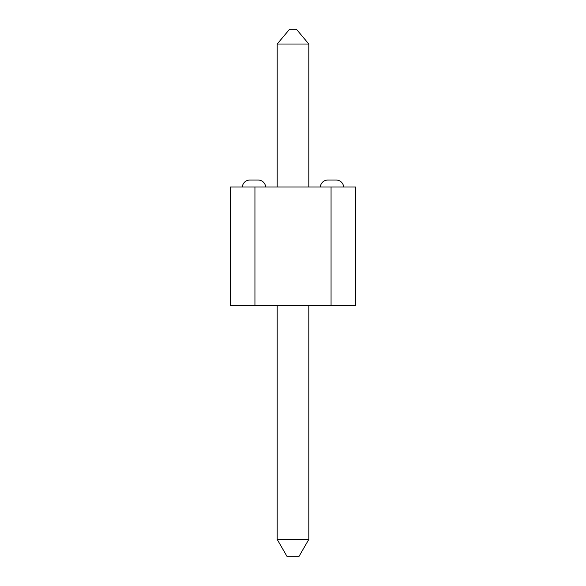 <?xml version="1.0" encoding="UTF-8"?>
<svg xmlns="http://www.w3.org/2000/svg" width="586" height="586" viewBox="0 0 586 586"><rect width="100%" height="100%" fill="white"/><g stroke="black" fill="none" stroke-linecap="round" stroke-linejoin="round"><path stroke-width="0.88" d="M343.645 186.978A7.413 7.413 0 0 0 336.247 180.056L327.757 180.056L336.247 180.056A7.413 7.413 0 0 1 343.645 186.978A7.413 7.413 0 0 0 336.247 180.056A7.413 7.413 0 0 1 343.645 186.978A7.413 7.413 0 0 0 336.247 180.056A7.413 7.413 0 0 1 343.645 186.978A7.413 7.413 0 0 0 336.247 180.056A7.413 7.413 0 0 1 343.645 186.978A7.413 7.413 0 0 0 336.247 180.056A7.413 7.413 0 0 1 343.645 186.978A7.413 7.413 0 0 0 336.247 180.056A7.413 7.413 0 0 1 343.645 186.978A7.413 7.413 0 0 0 336.247 180.056A7.413 7.413 0 0 1 343.645 186.978A7.413 7.413 0 0 0 336.247 180.056A7.413 7.413 0 0 1 343.645 186.978A7.413 7.413 0 0 0 336.247 180.056A7.413 7.413 0 0 1 343.645 186.978M265.641 186.978A7.413 7.413 0 0 0 258.243 180.056L249.753 180.056L258.243 180.056A7.413 7.413 0 0 1 265.641 186.978A7.413 7.413 0 0 0 258.243 180.056L249.753 180.056L258.243 180.056A7.413 7.413 0 0 1 265.641 186.978A7.413 7.413 0 0 0 258.243 180.056L249.753 180.056L258.243 180.056A7.413 7.413 0 0 1 265.641 186.978A7.413 7.413 0 0 0 258.243 180.056L249.753 180.056L258.243 180.056A7.413 7.413 0 0 1 265.641 186.978A7.413 7.413 0 0 0 258.243 180.056L249.753 180.056L258.243 180.056A7.413 7.413 0 0 1 265.641 186.978A7.413 7.413 0 0 0 258.243 180.056L249.753 180.056L258.243 180.056A7.413 7.413 0 0 1 265.641 186.978A7.413 7.413 0 0 0 258.243 180.056L249.753 180.056L258.243 180.056A7.413 7.413 0 0 1 265.641 186.978A7.413 7.413 0 0 0 258.243 180.056L249.753 180.056L258.243 180.056A7.413 7.413 0 0 1 265.641 186.978A7.413 7.413 0 0 0 258.243 180.056L249.753 180.056L258.243 180.056A7.413 7.413 0 0 1 265.641 186.978M320.359 186.978A7.413 7.413 0 0 1 327.757 180.056M277.185 305.606L277.185 539.398L308.815 539.398L308.815 305.606M308.815 539.398L298.831 556.7L287.169 556.7L277.185 539.398M308.815 44.023L277.185 44.023L289.543 29.3L296.457 29.3L308.815 44.023L308.815 186.978M277.185 44.023L277.185 186.978M242.355 186.978A7.413 7.413 0 0 1 249.753 180.056M331.061 305.606L331.061 186.978L355.775 186.978L355.775 305.606L230.225 305.606L230.225 186.978L254.939 186.978L254.939 305.606M331.061 186.978L254.939 186.978"/></g></svg>
